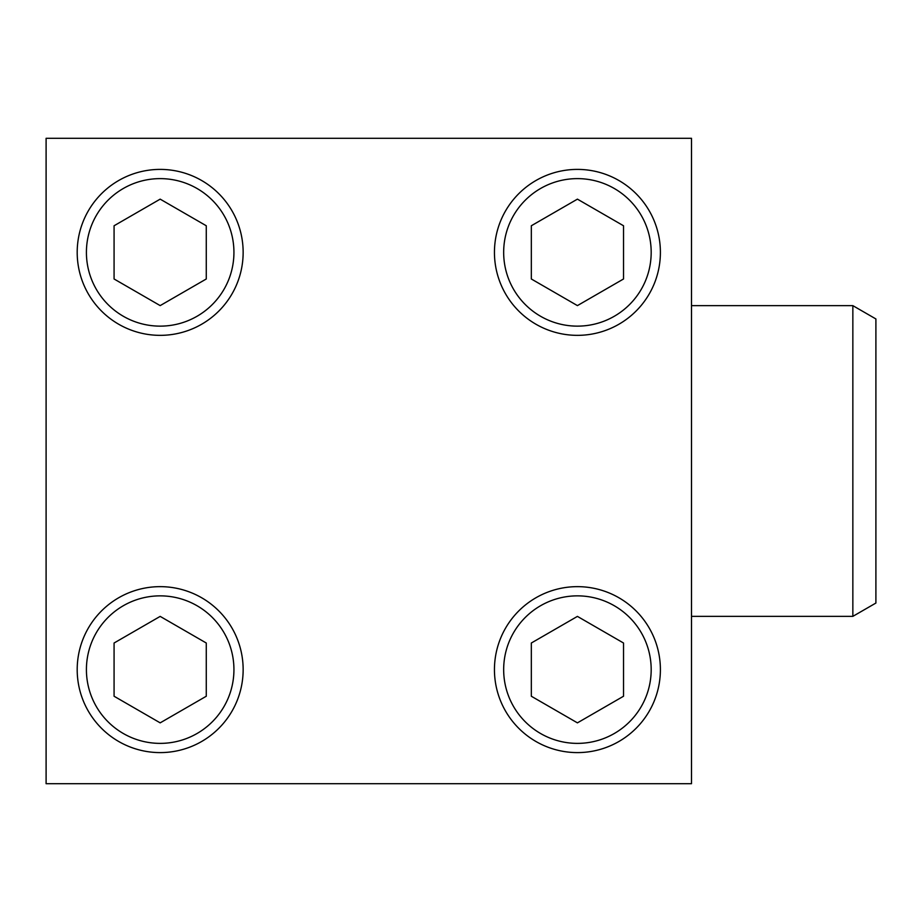 <?xml version="1.0" encoding="UTF-8"?>
<svg xmlns="http://www.w3.org/2000/svg" width="922" height="922" viewBox="0 0 922 922"><rect width="100%" height="100%" fill="white"/><g stroke="black" fill="none" stroke-linecap="round" stroke-linejoin="round"><path stroke-width="1.38" d="M46.1 138.3L46.1 783.7L691.5 783.7L691.5 138.3L46.1 138.3M577.426 305.608L623.526 278.986L623.526 225.763L577.426 199.14L531.326 225.763L531.326 278.986L577.426 305.608M494.446 252.374A82.98 82.98 0 0 1 618.916 180.516A82.98 82.98 0 0 1 618.916 324.233A82.98 82.98 0 0 1 494.446 252.374M160.174 305.608L206.274 278.986L206.274 225.763L160.174 199.14L114.074 225.763L114.074 278.986L160.174 305.608M77.194 252.374A82.98 82.98 0 0 1 201.664 180.516A82.98 82.98 0 0 1 201.664 324.233A82.98 82.98 0 0 1 77.194 252.374M160.174 722.86L206.274 696.237L206.274 643.014L160.174 616.392L114.074 643.014L114.074 696.237L160.174 722.86M77.194 669.626A82.98 82.98 0 0 1 201.664 597.767A82.98 82.98 0 0 1 201.664 741.484A82.98 82.98 0 0 1 77.194 669.626M577.426 722.86L623.526 696.237L623.526 643.014L577.426 616.392L531.326 643.014L531.326 696.237L577.426 722.86M494.446 669.626A82.98 82.98 0 0 1 618.916 597.767A82.98 82.98 0 0 1 618.916 741.484A82.98 82.98 0 0 1 494.446 669.626M691.5 305.643L852.85 305.643L852.85 616.357L691.5 616.357M852.85 305.643L875.9 318.954L875.9 603.046L852.85 616.357M503.666 252.374A73.76 73.76 0 0 1 614.306 188.503A73.76 73.76 0 0 1 614.306 316.258A73.76 73.76 0 0 1 503.666 252.374M86.414 252.374A73.76 73.76 0 0 1 197.054 188.503A73.76 73.76 0 0 1 197.054 316.258A73.76 73.76 0 0 1 86.414 252.374M86.414 669.626A73.76 73.76 0 0 1 197.054 605.742A73.76 73.76 0 0 1 197.054 733.497A73.76 73.76 0 0 1 86.414 669.626M503.666 669.626A73.76 73.76 0 0 1 614.306 605.742A73.76 73.76 0 0 1 614.306 733.497A73.76 73.76 0 0 1 503.666 669.626"/></g></svg>
